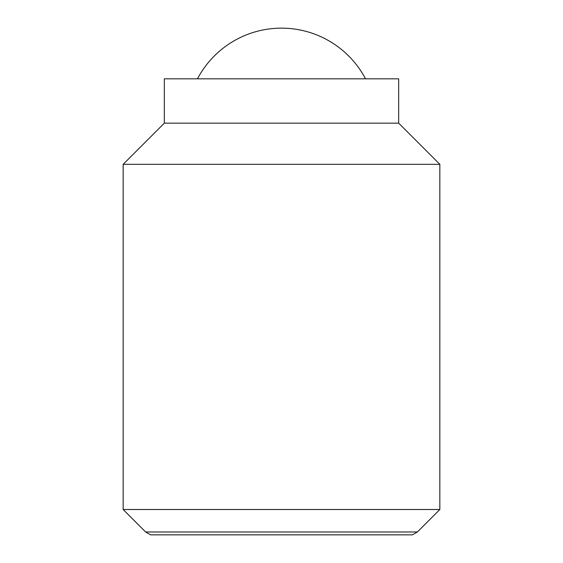 <?xml version="1.0" encoding="UTF-8"?>
<svg xmlns="http://www.w3.org/2000/svg" width="563" height="563" viewBox="0 0 563 563"><rect width="100%" height="100%" fill="white"/><g stroke="black" fill="none" stroke-linecap="round" stroke-linejoin="round"><path stroke-width="0.84" d="M365.528 78.82A95.006 95.006 0 0 0 197.472 78.82M123.156 509.515L145.627 531.986L417.373 531.986L439.844 509.515L439.844 164.326L398.674 123.156L398.674 78.82L164.326 78.82L164.326 123.156L123.156 164.326L123.156 509.515L439.844 509.515M417.373 531.986L412.412 534.85L150.588 534.85L145.627 531.986M398.674 123.156L164.326 123.156M439.844 164.326L123.156 164.326"/></g></svg>
